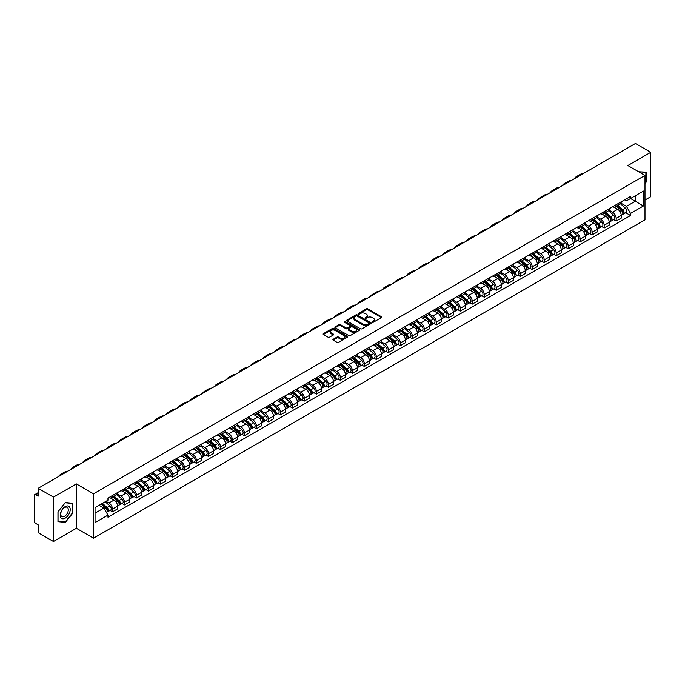 <?xml version="1.0" encoding="UTF-8"?>
<svg xmlns="http://www.w3.org/2000/svg" width="685" height="685" viewBox="0 0 685 685"><rect width="100%" height="100%" fill="white"/><g stroke="black" fill="none" stroke-linecap="round" stroke-linejoin="round"><path stroke-width="1.03" d="M372.349 322.207A0.745 0.428 0 0 0 373.402 322.207L381.417 317.583A1.07 0.616 0 0 0 381.733 317.146A1.07 0.616 0 0 0 381.417 316.71L367.836 308.867A1.07 0.616 0 0 0 366.329 308.867L358.315 313.499A0.745 0.428 0 0 0 359.368 314.107L360.404 313.507A3.416 1.969 0 0 1 365.233 313.507L366.364 314.158A3.416 1.969 0 0 1 367.365 315.554A3.416 1.969 0 0 1 366.364 316.95L365.328 317.549A0.745 0.428 0 0 0 366.389 318.157L367.425 317.557A3.416 1.969 0 0 1 372.255 317.557L373.385 318.208A3.416 1.969 0 0 1 374.387 319.604A3.416 1.969 0 0 1 373.385 321L372.349 321.599A0.745 0.428 0 0 0 372.349 322.207L372.349 321.599M333.21 339.272A1.07 0.616 0 0 0 332.893 339.709A1.07 0.616 0 0 0 333.21 340.145L337.02 342.346A1.07 0.616 0 0 0 338.527 342.346L347.432 337.208A1.07 0.616 0 0 0 347.74 336.772A1.07 0.616 0 0 0 347.432 336.335L333.843 328.492A1.07 0.616 0 0 0 332.336 328.492L323.431 333.629A1.07 0.616 0 0 0 323.123 334.066A1.07 0.616 0 0 0 323.431 334.503L328.038 337.157A1.07 0.616 0 0 0 329.545 337.157L333.355 334.965A1.07 0.616 0 0 0 333.672 334.528A1.07 0.616 0 0 0 333.355 334.092L331.078 332.773A2.851 1.644 0 0 1 330.238 331.608A2.851 1.644 0 0 1 332.002 330.084A2.851 1.644 0 0 1 335.111 330.444L344.05 335.607A2.851 1.644 0 0 1 344.889 336.772A2.851 1.644 0 0 1 343.125 338.296A2.851 1.644 0 0 1 340.017 337.936L338.527 337.071A1.07 0.616 0 0 0 337.02 337.071L333.21 339.272L333.21 340.145L337.02 337.962L337.02 337.071M93.52 493.817L76.377 483.918L53.464 497.147L38.172 488.311L635.449 143.473L650.75 152.31L627.845 165.53L644.987 175.428L93.52 493.817L93.52 538.196L644.987 219.808L644.987 175.428M360.481 328.8A1.07 0.616 0 0 0 361.988 328.8L370.893 323.654A1.07 0.616 0 0 0 371.21 323.217A1.07 0.616 0 0 0 370.893 322.789L357.313 314.946A1.07 0.616 0 0 0 355.806 314.946L346.901 320.083A1.07 0.616 0 0 0 346.584 320.52A1.07 0.616 0 0 0 346.901 320.957L360.481 328.8M344.598 322.37A0.745 0.428 0 0 1 345.351 322.472L359.145 330.435L350.258 335.573A1.07 0.616 0 0 1 348.751 335.573L335.171 327.73L338.981 325.546L338.981 324.656L335.171 326.856A1.07 0.616 0 0 0 334.854 327.293A1.07 0.616 0 0 0 335.171 327.73L335.171 326.856M338.981 325.546A1.07 0.616 0 0 1 340.488 325.546L340.488 324.656A1.07 0.616 0 0 0 338.981 324.656M340.488 324.656L345.993 327.841A1.07 0.616 0 0 0 347.5 327.841L350.035 326.377A1.07 0.616 0 0 0 350.343 325.94A1.07 0.616 0 0 0 350.035 325.512L344.298 322.198A0.745 0.428 0 0 1 345.351 321.59L359.163 329.562A1.07 0.616 0 0 1 359.471 329.999A1.07 0.616 0 0 1 359.163 330.427L359.163 329.562M53.464 497.147L53.464 541.527L38.172 532.69L38.172 524.838L35.791 523.46A2.175 1.259 -120 0 1 34.25 520.797L34.25 495.683A2.175 1.259 -120 0 1 34.704 494.681L38.172 492.678M644.987 200.02L650.75 196.689L650.75 152.31M53.464 541.527L76.377 528.298L93.52 538.196M38.172 488.311L38.172 496.171L35.791 494.793A2.175 1.259 -120 0 0 34.704 494.681M616.158 204.721A5 2.886 60 0 1 615.121 206.964L620.199 204.036A5 2.886 -120 0 0 621.235 201.792M608.956 210.107L612.621 212.222A5 2.886 60 0 1 616.158 218.344L621.235 215.415A5 2.886 -120 0 0 617.699 209.293L614.068 207.195M621.235 215.415L621.235 218.121L616.158 221.05L613.726 219.645M615.121 206.964A5 2.886 60 0 1 612.664 206.742M616.158 218.344L616.158 221.05M604.17 211.639A5 2.886 60 0 1 603.134 213.891L608.203 210.963A5 2.886 -120 0 0 609.239 208.711M601.738 226.572L604.17 227.977L609.239 225.048L609.239 222.342A5 2.886 -120 0 0 605.703 216.212L602.072 214.122M603.134 213.891A5 2.886 60 0 1 600.668 213.66M596.969 217.025L600.634 219.14A5 2.886 60 0 1 604.17 225.271L604.17 227.977M592.174 218.566A5 2.886 60 0 1 591.138 220.81L596.215 217.881A5 2.886 -120 0 0 597.251 215.638M589.742 233.491L592.174 234.895L597.251 231.967L597.251 229.261A5 2.886 -120 0 0 593.715 223.139L590.085 221.041M591.138 220.81A5 2.886 60 0 1 588.68 220.587M584.973 223.952L588.638 226.067A5 2.886 60 0 1 592.174 232.189L592.174 234.895M580.186 225.493A5 2.886 60 0 1 579.15 227.737L584.219 224.808A5 2.886 -120 0 0 585.255 222.565M577.755 240.418L580.186 241.822L585.255 238.894L585.255 236.188A5 2.886 -120 0 0 581.719 230.066L578.089 227.968M579.15 227.737A5 2.886 60 0 1 576.684 227.506M572.985 230.879L576.65 232.994A5 2.886 60 0 1 580.186 239.116L580.186 241.822M568.19 232.412A5 2.886 60 0 1 567.154 234.655L572.232 231.727A5 2.886 -120 0 0 573.268 229.484M565.759 247.345L568.19 248.749L573.268 245.821L573.268 243.107A5 2.886 -120 0 0 569.732 236.984L566.101 234.886M567.154 234.655A5 2.886 60 0 1 564.697 234.433M560.989 237.798L564.654 239.913A5 2.886 60 0 1 568.19 246.035L568.19 248.749M556.203 239.339A5 2.886 60 0 1 555.167 241.582L560.236 238.654A5 2.886 -120 0 0 561.272 236.411M553.771 254.263L556.203 255.668L561.272 252.739L561.272 250.034A5 2.886 -120 0 0 557.736 243.911L554.105 241.814M555.167 241.582A5 2.886 60 0 1 552.701 241.36M549.002 244.725L552.667 246.84A5 2.886 60 0 1 556.203 252.962L556.203 255.668M544.207 246.257A5 2.886 60 0 1 543.171 248.509L548.248 245.572A5 2.886 -120 0 0 549.284 243.329M541.775 261.19L544.207 262.595L549.284 259.666L549.284 256.961A5 2.886 -120 0 0 545.748 250.83L542.118 248.732M543.171 248.509A5 2.886 60 0 1 540.713 248.278M537.006 251.643L540.671 253.758A5 2.886 60 0 1 544.207 259.889L544.207 262.595M532.219 253.185A5 2.886 60 0 1 531.183 255.428L536.252 252.5A5 2.886 -120 0 0 537.288 250.256M529.788 268.109L532.219 269.513L537.288 266.585L537.288 263.879A5 2.886 -120 0 0 533.752 257.757L530.121 255.659M531.183 255.428A5 2.886 60 0 1 528.717 255.205M525.018 258.57L528.683 260.685A5 2.886 60 0 1 532.219 266.808L532.219 269.513M520.223 260.103A5 2.886 60 0 1 519.187 262.355L524.265 259.427A5 2.886 -120 0 0 525.301 257.175M517.792 275.036L520.223 276.44L525.301 273.512L525.301 270.806A5 2.886 -120 0 0 521.764 264.675L518.134 262.586M519.187 262.355A5 2.886 60 0 1 516.73 262.124M513.022 265.489L516.687 267.604A5 2.886 60 0 1 520.223 273.735L520.223 276.44M508.236 267.03A5 2.886 60 0 1 507.2 269.274L512.269 266.345A5 2.886 -120 0 0 513.305 264.102M505.804 281.955L508.236 283.359L513.305 280.43L513.305 277.725A5 2.886 -120 0 0 509.768 271.602L506.138 269.505M507.2 269.274A5 2.886 60 0 1 504.734 269.051M501.035 272.416L504.699 274.531A5 2.886 60 0 1 508.236 280.653L508.236 283.359M496.24 273.957A5 2.886 60 0 1 495.204 276.201L500.281 273.272A5 2.886 -120 0 0 501.317 271.029M493.808 288.882L496.24 290.286L501.317 287.358L501.317 284.652A5 2.886 -120 0 0 497.781 278.53L494.15 276.432M495.204 276.201A5 2.886 60 0 1 492.746 275.969M489.039 279.343L492.703 281.458A5 2.886 60 0 1 496.24 287.58L496.24 290.286M484.252 280.876A5 2.886 60 0 1 483.216 283.119L488.285 280.191A5 2.886 -120 0 0 489.321 277.947M481.82 295.809L484.252 297.213L489.321 294.285L489.321 291.57A5 2.886 -120 0 0 485.785 285.448L482.154 283.35M483.216 283.119A5 2.886 60 0 1 480.75 282.896M477.051 286.261L480.716 288.376A5 2.886 60 0 1 484.252 294.499L484.252 297.213M472.256 287.803A5 2.886 60 0 1 471.22 290.046L476.298 287.118A5 2.886 -120 0 0 477.334 284.874M469.824 302.727L472.256 304.131L477.334 301.203L477.334 298.497A5 2.886 -120 0 0 473.797 292.375L470.167 290.277M471.22 290.046A5 2.886 60 0 1 468.763 289.824M465.055 293.189L468.72 295.303A5 2.886 60 0 1 472.256 301.426L472.256 304.131M460.269 294.721A5 2.886 60 0 1 459.233 296.973L464.302 294.036A5 2.886 -120 0 0 465.338 291.793M457.837 309.654L460.269 311.058L465.338 308.13L465.338 305.416A5 2.886 -120 0 0 461.801 299.294L458.171 297.196M459.233 296.973A5 2.886 60 0 1 456.767 296.742M453.068 300.107L456.732 302.222A5 2.886 60 0 1 460.269 308.353L460.269 311.058M448.273 301.648A5 2.886 60 0 1 447.237 303.892L452.314 300.963A5 2.886 -120 0 0 453.35 298.72M445.841 316.573L448.273 317.977L453.35 315.049L453.35 312.343A5 2.886 -120 0 0 449.814 306.221L446.183 304.123M447.237 303.892A5 2.886 60 0 1 444.779 303.669M441.071 307.034L444.736 309.149A5 2.886 60 0 1 448.273 315.271L448.273 317.977M436.285 308.567A5 2.886 60 0 1 435.249 310.819L440.318 307.89A5 2.886 -120 0 0 441.354 305.638M433.853 323.5L436.285 324.904L441.354 321.976L441.354 319.27A5 2.886 -120 0 0 437.818 313.139L434.187 311.05M435.249 310.819A5 2.886 60 0 1 432.783 310.588M429.084 313.953L432.749 316.068A5 2.886 60 0 1 436.285 322.198L436.285 324.904M424.289 315.494A5 2.886 60 0 1 423.253 317.737L428.33 314.809A5 2.886 -120 0 0 429.367 312.565M421.857 330.418L424.289 331.823L429.367 328.894L429.367 326.188A5 2.886 -120 0 0 425.83 320.066L422.2 317.968M423.253 317.737A5 2.886 60 0 1 420.796 317.515M417.088 320.88L420.753 322.995A5 2.886 60 0 1 424.289 329.117L424.289 331.823M412.301 322.421A5 2.886 60 0 1 411.265 324.664L416.334 321.736A5 2.886 -120 0 0 417.37 319.493M409.87 337.345L412.301 338.75L417.37 335.821L417.37 333.115A5 2.886 -120 0 0 413.834 326.985L410.204 324.895M411.265 324.664A5 2.886 60 0 1 408.799 324.433M405.1 327.807L408.765 329.922A5 2.886 60 0 1 412.301 336.044L412.301 338.75M400.305 329.339A5 2.886 60 0 1 399.269 331.583L404.347 328.654A5 2.886 -120 0 0 405.383 326.411M397.874 344.272L400.305 345.677L405.383 342.748L405.383 340.034A5 2.886 -120 0 0 401.847 333.912L398.216 331.814M399.269 331.583A5 2.886 60 0 1 396.812 331.36M393.104 334.725L396.769 336.84A5 2.886 60 0 1 400.305 342.962L400.305 345.677M388.318 336.267A5 2.886 60 0 1 387.282 338.51L392.351 335.582A5 2.886 -120 0 0 393.387 333.338M385.886 351.191L388.318 352.595L393.387 349.667L393.387 346.961A5 2.886 -120 0 0 389.851 340.839L386.22 338.741M387.282 338.51A5 2.886 60 0 1 384.816 338.287M381.117 341.652L384.782 343.767A5 2.886 60 0 1 388.318 349.889L388.318 352.595M376.322 343.185A5 2.886 60 0 1 375.286 345.437L380.363 342.5A5 2.886 -120 0 0 381.399 340.257M373.89 358.118L376.322 359.522L381.399 356.594L381.399 353.88A5 2.886 -120 0 0 377.863 347.757L374.233 345.66M375.286 345.437A5 2.886 60 0 1 372.828 345.206M369.121 348.571L372.786 350.686A5 2.886 60 0 1 376.322 356.817L376.322 359.522M364.334 350.112A5 2.886 60 0 1 363.298 352.355L368.367 349.427A5 2.886 -120 0 0 369.403 347.184M361.903 365.036L364.334 366.441L369.403 363.512L369.403 360.807A5 2.886 -120 0 0 365.867 354.684L362.237 352.587M363.298 352.355A5 2.886 60 0 1 360.832 352.133M357.133 355.498L360.798 357.613A5 2.886 60 0 1 364.334 363.735L364.334 366.441M352.338 357.031A5 2.886 60 0 1 351.302 359.283L356.38 356.354A5 2.886 -120 0 0 357.416 354.102M349.907 371.964L352.338 373.368L357.416 370.439L357.416 367.734A5 2.886 -120 0 0 353.88 361.603L350.249 359.505M351.302 359.283A5 2.886 60 0 1 348.845 359.051M345.137 362.416L348.802 364.531A5 2.886 60 0 1 352.338 370.662L352.338 373.368M340.351 363.958A5 2.886 60 0 1 339.315 366.201L344.384 363.273A5 2.886 -120 0 0 345.42 361.029M337.919 378.882L340.351 380.286L345.42 377.358L345.42 374.652A5 2.886 -120 0 0 341.883 368.53L338.253 366.432M339.315 366.201A5 2.886 60 0 1 336.849 365.978M333.15 369.343L336.815 371.458A5 2.886 60 0 1 340.351 377.581L340.351 380.286M328.355 370.885A5 2.886 60 0 1 327.319 373.128L332.396 370.2A5 2.886 -120 0 0 333.432 367.956M325.923 385.809L328.355 387.213L333.432 384.285L333.432 381.579A5 2.886 -120 0 0 329.896 375.449L326.265 373.359M327.319 373.128A5 2.886 60 0 1 324.861 372.897M321.154 376.27L324.818 378.385A5 2.886 60 0 1 328.355 384.508L328.355 387.213M316.367 377.803A5 2.886 60 0 1 315.331 380.047L320.4 377.118A5 2.886 -120 0 0 321.436 374.875M313.935 392.736L316.367 394.14L321.436 391.212L321.436 388.498A5 2.886 -120 0 0 317.9 382.376L314.269 380.278M315.331 380.047A5 2.886 60 0 1 312.865 379.824M309.166 383.189L312.831 385.304A5 2.886 60 0 1 316.367 391.426L316.367 394.14M304.371 384.73A5 2.886 60 0 1 303.335 386.974L308.413 384.045A5 2.886 -120 0 0 309.449 381.802M301.939 399.655L304.371 401.059L309.449 398.131L309.449 395.425A5 2.886 -120 0 0 305.912 389.303L302.282 387.205M303.335 386.974A5 2.886 60 0 1 300.878 386.751M297.17 390.116L300.835 392.231A5 2.886 60 0 1 304.371 398.353L304.371 401.059M292.384 391.649A5 2.886 60 0 1 291.348 393.892L296.417 390.964A5 2.886 -120 0 0 297.453 388.72M289.952 406.582L292.384 407.986L297.453 405.058L297.453 402.343A5 2.886 -120 0 0 293.916 396.221L290.286 394.123M291.348 393.892A5 2.886 60 0 1 288.882 393.669M285.183 397.035L288.847 399.149A5 2.886 60 0 1 292.384 405.28L292.384 407.986M280.388 398.576A5 2.886 60 0 1 279.352 400.819L284.429 397.891A5 2.886 -120 0 0 285.465 395.647M277.956 413.5L280.388 414.904L285.465 411.976L285.465 409.27A5 2.886 -120 0 0 281.929 403.148L278.298 401.05M279.352 400.819A5 2.886 60 0 1 276.894 400.597M273.187 403.962L276.851 406.077A5 2.886 60 0 1 280.388 412.199L280.388 414.904M268.4 405.494A5 2.886 60 0 1 267.364 407.746L272.433 404.818A5 2.886 -120 0 0 273.469 402.566M265.968 420.427L268.4 421.832L273.469 418.903L273.469 416.197A5 2.886 -120 0 0 269.933 410.067L266.302 407.969M267.364 407.746A5 2.886 60 0 1 264.898 407.515M261.199 410.88L264.864 412.995A5 2.886 60 0 1 268.4 419.126L268.4 421.832M256.404 412.421A5 2.886 60 0 1 255.368 414.665L260.446 411.736A5 2.886 -120 0 0 261.482 409.493M253.972 427.346L256.404 428.75L261.482 425.822L261.482 423.116A5 2.886 -120 0 0 257.945 416.994L254.315 414.896M255.368 414.665A5 2.886 60 0 1 252.911 414.442M249.203 417.807L252.868 419.922A5 2.886 60 0 1 256.404 426.044L256.404 428.75M244.417 419.348A5 2.886 60 0 1 243.38 421.592L248.45 418.663A5 2.886 -120 0 0 249.486 416.42M241.985 434.273L244.417 435.677L249.486 432.749L249.486 430.043A5 2.886 -120 0 0 245.949 423.912L242.319 421.823M243.38 421.592A5 2.886 60 0 1 240.915 421.361M237.215 424.726L240.88 426.849A5 2.886 60 0 1 244.417 432.971L244.417 435.677M232.42 426.267A5 2.886 60 0 1 231.384 428.51L236.462 425.582A5 2.886 -120 0 0 237.498 423.339M229.989 441.2L232.42 442.604L237.498 439.676L237.498 436.961A5 2.886 -120 0 0 233.962 430.839L230.331 428.741M231.384 428.51A5 2.886 60 0 1 228.927 428.288M225.219 431.653L228.884 433.768A5 2.886 60 0 1 232.42 439.89L232.42 442.604M220.433 433.194A5 2.886 60 0 1 219.397 435.437L224.466 432.509A5 2.886 -120 0 0 225.502 430.266M218.001 448.118L220.433 449.523L225.502 446.594L225.502 443.889A5 2.886 -120 0 0 221.966 437.766L218.335 435.669M219.397 435.437A5 2.886 60 0 1 216.931 435.215M213.232 438.58L216.897 440.695A5 2.886 60 0 1 220.433 446.817L220.433 449.523M208.437 440.112A5 2.886 60 0 1 207.401 442.356L212.478 439.428A5 2.886 -120 0 0 213.514 437.184M206.005 455.046L208.437 456.45L213.514 453.521L213.514 450.807A5 2.886 -120 0 0 209.978 444.685L206.348 442.587M207.401 442.356A5 2.886 60 0 1 204.943 442.133M201.236 445.498L204.901 447.613A5 2.886 60 0 1 208.437 453.744L208.437 456.45M196.449 447.04A5 2.886 60 0 1 195.413 449.283L200.482 446.355A5 2.886 -120 0 0 201.518 444.111M194.018 461.964L196.449 463.368L201.518 460.44L201.518 457.734A5 2.886 -120 0 0 197.982 451.612L194.352 449.514M195.413 449.283A5 2.886 60 0 1 192.947 449.06M189.248 452.425L192.913 454.54A5 2.886 60 0 1 196.449 460.662L196.449 463.368M184.453 453.958A5 2.886 60 0 1 183.417 456.21L188.495 453.282A5 2.886 -120 0 0 189.531 451.03M182.022 468.891L184.453 470.295L189.531 467.367L189.531 464.661A5 2.886 -120 0 0 185.995 458.53L182.364 456.433M183.417 456.21A5 2.886 60 0 1 180.96 455.979M177.252 459.344L180.917 461.459A5 2.886 60 0 1 184.453 467.59L184.453 470.295M172.466 460.885A5 2.886 60 0 1 171.43 463.128L176.499 460.2A5 2.886 -120 0 0 177.535 457.957M170.034 475.81L172.466 477.214L177.535 474.285L177.535 471.58A5 2.886 -120 0 0 173.999 465.457L170.368 463.36M171.43 463.128A5 2.886 60 0 1 168.964 462.906M165.265 466.271L168.93 468.386A5 2.886 60 0 1 172.466 474.508L172.466 477.214M160.47 467.812A5 2.886 60 0 1 159.434 470.056L164.511 467.127A5 2.886 -120 0 0 165.547 464.884M158.038 482.737L160.47 484.141L165.547 481.212L165.547 478.507A5 2.886 -120 0 0 162.011 472.376L158.381 470.287M159.434 470.056A5 2.886 60 0 1 156.976 469.824M153.269 473.189L156.933 475.313A5 2.886 60 0 1 160.47 481.435L160.47 484.141M148.482 474.731A5 2.886 60 0 1 147.446 476.974L152.515 474.046A5 2.886 -120 0 0 153.551 471.802M146.051 489.664L148.482 491.068L153.551 488.14L153.551 485.425A5 2.886 -120 0 0 150.015 479.303L146.385 477.205M147.446 476.974A5 2.886 60 0 1 144.98 476.751M141.281 480.116L144.946 482.231A5 2.886 60 0 1 148.482 488.354L148.482 491.068M136.486 481.658A5 2.886 60 0 1 135.45 483.901L140.528 480.973A5 2.886 -120 0 0 141.564 478.729M134.054 496.582L136.486 497.986L141.564 495.058L141.564 492.352A5 2.886 -120 0 0 138.027 486.23L134.397 484.132M135.45 483.901A5 2.886 60 0 1 132.993 483.678M129.285 487.044L132.95 489.158A5 2.886 60 0 1 136.486 495.281L136.486 497.986M124.499 488.576A5 2.886 60 0 1 123.463 490.82L128.532 487.891A5 2.886 -120 0 0 129.568 485.648M122.067 503.509L124.499 504.913L129.568 501.985L129.568 499.271A5 2.886 -120 0 0 126.031 493.149L122.401 491.051M123.463 490.82A5 2.886 60 0 1 120.997 490.597M117.298 493.962L120.962 496.077A5 2.886 60 0 1 124.499 502.208L124.499 504.913M112.503 495.503A5 2.886 60 0 1 111.467 497.747L116.544 494.818A5 2.886 -120 0 0 117.58 492.575M110.071 510.428L112.503 511.832L117.58 508.904L117.58 506.198A5 2.886 -120 0 0 114.044 500.076L110.413 497.978M111.467 497.747A5 2.886 60 0 1 109.009 497.524M106.047 501.317L108.966 503.004A5 2.886 60 0 1 112.503 509.126L112.503 511.832M624.651 199.815L626.458 200.859L643.446 191.055L635.303 195.756L635.303 201.262L626.458 206.365L620.952 203.18M95.052 513.168L103.897 508.065L107.965 515.12L95.052 522.578L95.052 507.662L107.965 500.204L107.965 498.123L630.534 196.424L630.534 198.504L643.446 205.962L630.534 213.42L626.458 206.365M643.446 191.055L643.446 205.962M107.965 515.12L107.965 517.201L630.534 215.501L630.534 213.42M644.987 183.614L646.255 182.039L646.255 172.149L638.617 171.755L645.869 172.346L645.869 181.927L644.987 183.032M76.377 483.918L76.377 528.298M57.968 521.687L65.383 522.347L72.798 513.116L72.798 503.227L65.383 502.567L57.968 511.789L57.968 521.687M103.897 508.065L99.128 505.307M625.722 212.727L630.534 215.501M64.596 521.893L65.383 522.347M372.649 322.31L373.385 321.89A3.416 1.969 0 0 0 374.387 320.494L374.387 319.604M367.365 315.554L367.365 316.444A3.416 1.969 0 0 1 366.364 317.84L365.627 318.26M381.417 316.71L381.417 317.583L367.836 309.757A1.07 0.616 0 0 0 366.329 309.757L358.615 314.209M370.893 322.789L370.893 323.654L357.313 315.828A1.07 0.616 0 0 0 355.806 315.828L346.918 320.965L346.901 320.083M369.009 323.525A0.745 0.428 0 0 0 369.009 322.918L357.091 316.033A0.745 0.428 0 0 0 356.029 316.033L354.933 316.667A3.416 1.969 0 0 0 353.94 318.063A3.416 1.969 0 0 0 354.933 319.45L363.084 324.159A3.416 1.969 0 0 0 367.913 324.159L369.009 323.525L369.009 324.416A0.745 0.428 0 0 0 369.009 323.808M353.94 318.063L353.94 318.945A3.416 1.969 0 0 0 354.933 320.34L354.933 319.45M369.009 324.416L367.913 325.05A3.416 1.969 0 0 1 363.084 325.05L354.933 320.34M340.488 325.546L345.993 328.723A1.07 0.616 0 0 0 347.5 328.723L350.035 327.267A1.07 0.616 0 0 0 350.343 326.831L350.343 325.94M351.713 331.138A2.851 1.644 0 0 0 354.821 331.497A2.851 1.644 0 0 0 356.585 329.973A2.851 1.644 0 0 0 355.746 328.809L352.595 326.993A1.07 0.616 0 0 0 351.088 326.993L348.562 328.449A1.07 0.616 0 0 0 348.245 328.886A1.07 0.616 0 0 0 348.562 329.322L351.713 331.138L351.713 332.028A2.851 1.644 0 0 0 354.821 332.388A2.851 1.644 0 0 0 356.585 330.864L356.585 329.973M348.245 328.886L348.245 329.776A1.07 0.616 0 0 0 348.562 330.204L348.562 329.322M351.713 332.028L348.562 330.204M344.889 336.772L344.889 337.654A2.851 1.644 0 0 1 343.125 339.178A2.851 1.644 0 0 1 340.017 338.818L338.527 337.962A1.07 0.616 0 0 0 337.02 337.962M330.238 331.608L330.238 332.49A2.851 1.644 0 0 0 331.078 333.663L331.078 332.773M333.355 334.092L333.355 334.965L331.078 333.663M347.415 337.217L333.843 329.382A1.07 0.616 0 0 0 332.336 329.382L323.448 334.511L323.431 333.629M616.509 206.168L621.389 210.526A2.714 1.567 60 0 1 622.245 214.73L621.226 215.313M616.637 206.279L618.932 207.606M616.997 205.885L622.434 210.732A1.301 0.753 60 0 1 622.845 212.752A1.301 0.753 60 0 1 622.725 212.795M617.81 205.414L622.699 209.773A2.714 1.567 60 0 1 623.555 213.977A2.714 1.567 60 0 1 622.733 214.062M620.533 203.779L625.465 208.171A2.714 1.567 60 0 1 626.321 212.376L623.555 213.977M583.543 173.442A20.978 12.116 -120 0 0 580.186 174.41L576.65 176.456A20.978 12.116 -120 0 0 574.133 178.879M580.007 175.48A20.978 12.116 -120 0 0 576.65 176.456M604.512 213.086L609.402 217.453A2.714 1.567 60 0 1 610.249 221.649L609.239 222.24M604.641 213.206L606.944 214.533M605.009 212.804L610.446 217.659A1.301 0.753 60 0 1 610.857 219.671A1.301 0.753 60 0 1 610.737 219.722M605.823 212.333L610.703 216.7A2.714 1.567 60 0 1 611.559 220.895A2.714 1.567 60 0 1 610.737 220.99M608.545 210.697L613.477 215.099A2.714 1.567 60 0 1 614.325 219.303L611.559 220.895M592.525 220.013L597.406 224.372A2.714 1.567 60 0 1 598.262 228.576L597.243 229.158M592.653 220.125L594.948 221.46M593.013 219.731L598.45 224.577A1.301 0.753 60 0 1 598.861 226.598A1.301 0.753 60 0 1 598.741 226.649M593.827 219.26L598.716 223.618A2.714 1.567 60 0 1 599.572 227.822A2.714 1.567 60 0 1 598.75 227.908M596.549 217.624L601.481 222.026A2.714 1.567 60 0 1 602.338 226.221L599.572 227.822M645.39 172.072L645.869 172.346M69.553 506.986A7.064 4.076 120 0 0 62.729 508.809A7.064 4.076 120 0 0 60.905 517.749A7.064 4.076 120 0 0 67.729 515.925A7.064 4.076 120 0 0 69.553 506.986M67.806 507.885A5.352 3.091 120 0 0 67.207 507.328A5.352 3.091 120 0 0 62.224 509.828A5.352 3.091 120 0 0 61.256 516.036A5.352 3.091 120 0 0 61.855 516.593A5.352 3.091 120 0 0 66.83 514.101A5.352 3.091 120 0 0 67.806 507.885M65.229 521.953L58.045 521.311L58.045 511.729L65.229 502.781L72.413 503.424L72.413 513.005L65.229 521.953M71.942 503.15L72.413 503.424M571.555 180.369A20.978 12.116 -120 0 0 568.19 181.337L564.654 183.374A20.978 12.116 -120 0 0 562.137 185.806M568.019 182.407A20.978 12.116 -120 0 0 564.654 183.374M559.559 187.288A20.978 12.116 -120 0 0 556.203 188.255L552.667 190.302A20.978 12.116 -120 0 0 550.149 192.725M556.023 189.334A20.978 12.116 -120 0 0 552.667 190.302M580.529 226.941L585.418 231.299A2.714 1.567 60 0 1 586.266 235.503L585.255 236.085M580.657 227.052L582.961 228.379M581.026 226.649L586.463 231.504A1.301 0.753 60 0 1 586.874 233.525A1.301 0.753 60 0 1 586.754 233.568M581.839 226.178L586.72 230.545A2.714 1.567 60 0 1 587.576 234.75A2.714 1.567 60 0 1 586.754 234.835M584.562 224.543L589.494 228.944A2.714 1.567 60 0 1 590.342 233.148L587.576 234.75M568.541 233.859L573.422 238.217A2.714 1.567 60 0 1 574.278 242.421L573.259 243.012M568.67 233.979L570.965 235.306M569.029 233.576L574.467 238.431A1.301 0.753 60 0 1 574.878 240.444A1.301 0.753 60 0 1 574.758 240.495M569.843 233.106L574.732 237.464A2.714 1.567 60 0 1 575.588 241.668A2.714 1.567 60 0 1 574.766 241.754M572.566 231.47L577.498 235.871A2.714 1.567 60 0 1 578.354 240.067L575.588 241.668M556.545 240.786L561.435 245.144A2.714 1.567 60 0 1 562.282 249.349L561.272 249.931M556.674 240.897L558.977 242.225M557.042 240.495L562.479 245.35A1.301 0.753 60 0 1 562.89 247.371A1.301 0.753 60 0 1 562.77 247.413M557.855 240.033L562.736 244.391A2.714 1.567 60 0 1 563.592 248.595A2.714 1.567 60 0 1 562.77 248.681M560.578 238.397L565.51 242.79A2.714 1.567 60 0 1 566.358 246.994L563.592 248.595M547.572 194.215A20.978 12.116 -120 0 0 544.207 195.182L540.671 197.22A20.978 12.116 -120 0 0 538.153 199.652M544.036 196.252A20.978 12.116 -120 0 0 540.671 197.22M535.576 201.133A20.978 12.116 -120 0 0 532.219 202.109L528.683 204.147A20.978 12.116 -120 0 0 526.166 206.57M532.039 203.18A20.978 12.116 -120 0 0 528.683 204.147M523.588 208.06A20.978 12.116 -120 0 0 520.223 209.028L516.687 211.074A20.978 12.116 -120 0 0 514.17 213.497M520.052 210.098A20.978 12.116 -120 0 0 516.687 211.074M544.558 247.705L549.438 252.071A2.714 1.567 60 0 1 550.295 256.267L549.284 256.858M544.686 247.824L546.981 249.152M545.046 247.422L550.483 252.277A1.301 0.753 60 0 1 550.894 254.289A1.301 0.753 60 0 1 550.774 254.34M545.859 246.951L550.749 251.309A2.714 1.567 60 0 1 551.605 255.514A2.714 1.567 60 0 1 550.783 255.599M548.582 245.316L553.514 249.717A2.714 1.567 60 0 1 554.37 253.921L551.605 255.514M511.592 214.979A20.978 12.116 -120 0 0 508.236 215.955L504.699 217.993A20.978 12.116 -120 0 0 502.182 220.416M508.056 217.025A20.978 12.116 -120 0 0 504.699 217.993M532.562 254.632L537.451 258.99A2.714 1.567 60 0 1 538.299 263.194L537.288 263.776M532.69 254.743L534.994 256.07M533.058 254.349L538.496 259.195A1.301 0.753 60 0 1 538.907 261.216A1.301 0.753 60 0 1 538.787 261.259M533.872 253.878L538.753 258.236A2.714 1.567 60 0 1 539.609 262.441A2.714 1.567 60 0 1 538.787 262.526M536.595 252.243L541.527 256.635A2.714 1.567 60 0 1 542.374 260.839L539.609 262.441M499.605 221.906A20.978 12.116 -120 0 0 496.24 222.873L492.703 224.92A20.978 12.116 -120 0 0 490.186 227.343M496.068 223.944A20.978 12.116 -120 0 0 492.703 224.92M520.574 261.55L525.455 265.917A2.714 1.567 60 0 1 526.311 270.113L525.301 270.703M520.703 261.67L522.997 262.997M521.062 261.268L526.5 266.123A1.301 0.753 60 0 1 526.911 268.135A1.301 0.753 60 0 1 526.791 268.186M521.876 260.797L526.765 265.163A2.714 1.567 60 0 1 527.621 269.359A2.714 1.567 60 0 1 526.799 269.453M524.599 259.161L529.531 263.562A2.714 1.567 60 0 1 530.387 267.767L527.621 269.359M487.609 228.833A20.978 12.116 -120 0 0 484.252 229.8L480.716 231.838A20.978 12.116 -120 0 0 478.198 234.27M484.072 230.871A20.978 12.116 -120 0 0 480.716 231.838M508.578 268.477L513.467 272.835A2.714 1.567 60 0 1 514.315 277.04L513.305 277.622M508.707 268.589L511.01 269.924M509.075 268.195L514.512 273.041A1.301 0.753 60 0 1 514.923 275.062A1.301 0.753 60 0 1 514.803 275.113M509.888 267.724L514.769 272.082A2.714 1.567 60 0 1 515.625 276.286A2.714 1.567 60 0 1 514.803 276.372M512.611 266.088L517.543 270.489A2.714 1.567 60 0 1 518.391 274.685L515.625 276.286M475.621 235.751A20.978 12.116 -120 0 0 472.256 236.719L468.72 238.765A20.978 12.116 -120 0 0 466.202 241.189M472.085 237.798A20.978 12.116 -120 0 0 468.72 238.765M496.591 275.404L501.471 279.763A2.714 1.567 60 0 1 502.328 283.967L501.317 284.549M496.719 275.516L499.014 276.843M497.079 275.113L502.516 279.968A1.301 0.753 60 0 1 502.927 281.989A1.301 0.753 60 0 1 502.807 282.032M497.892 274.642L502.781 279.009A2.714 1.567 60 0 1 503.638 283.213A2.714 1.567 60 0 1 502.816 283.299M500.615 273.007L505.547 277.408A2.714 1.567 60 0 1 506.403 281.612L503.638 283.213M463.625 242.678A20.978 12.116 -120 0 0 460.269 243.646L456.732 245.684A20.978 12.116 -120 0 0 454.215 248.116M460.089 244.716A20.978 12.116 -120 0 0 456.732 245.684M484.595 282.323L489.484 286.681A2.714 1.567 60 0 1 490.332 290.885L489.321 291.476M484.723 282.443L487.026 283.77M485.091 282.04L490.528 286.895A1.301 0.753 60 0 1 490.94 288.907A1.301 0.753 60 0 1 490.82 288.959M485.905 281.569L490.785 285.928A2.714 1.567 60 0 1 491.642 290.132A2.714 1.567 60 0 1 490.82 290.217M488.628 279.934L493.56 284.335A2.714 1.567 60 0 1 494.407 288.531L491.642 290.132M451.638 249.597A20.978 12.116 -120 0 0 448.273 250.573L444.736 252.611A20.978 12.116 -120 0 0 442.219 255.034M448.101 251.643A20.978 12.116 -120 0 0 444.736 252.611M472.607 289.25L477.488 293.608A2.714 1.567 60 0 1 478.344 297.812L477.334 298.395M472.736 289.361L475.03 290.688M473.095 288.959L478.532 293.814A1.301 0.753 60 0 1 478.943 295.834A1.301 0.753 60 0 1 478.824 295.877M473.909 288.496L478.798 292.855A2.714 1.567 60 0 1 479.654 297.059A2.714 1.567 60 0 1 478.832 297.144M476.632 286.861L481.564 291.253A2.714 1.567 60 0 1 482.42 295.458L479.654 297.059M439.642 256.524A20.978 12.116 -120 0 0 436.285 257.492L432.749 259.538A20.978 12.116 -120 0 0 430.231 261.961M436.105 258.562A20.978 12.116 -120 0 0 432.749 259.538M460.611 296.168L465.5 300.535A2.714 1.567 60 0 1 466.348 304.731L465.338 305.322M460.74 296.288L463.043 297.615M461.108 295.886L466.545 300.741A1.301 0.753 60 0 1 466.956 302.753A1.301 0.753 60 0 1 466.836 302.804M461.921 295.415L466.802 299.773A2.714 1.567 60 0 1 467.658 303.977A2.714 1.567 60 0 1 466.836 304.063M464.644 293.779L469.576 298.18A2.714 1.567 60 0 1 470.424 302.385L467.658 303.977M427.654 263.442A20.978 12.116 -120 0 0 424.289 264.419L420.753 266.456A20.978 12.116 -120 0 0 418.235 268.88M424.118 265.489A20.978 12.116 -120 0 0 420.753 266.456M448.624 303.095L453.504 307.454A2.714 1.567 60 0 1 454.36 311.658L453.35 312.24M448.752 303.207L451.047 304.534M449.112 302.813L454.549 307.659A1.301 0.753 60 0 1 454.96 309.68A1.301 0.753 60 0 1 454.84 309.723M449.925 302.342L454.814 306.7A2.714 1.567 60 0 1 455.671 310.904A2.714 1.567 60 0 1 454.849 310.99M452.648 300.706L457.58 305.099A2.714 1.567 60 0 1 458.436 309.303L455.671 310.904M415.658 270.369A20.978 12.116 -120 0 0 412.301 271.337L408.765 273.383A20.978 12.116 -120 0 0 406.248 275.807M412.122 272.407A20.978 12.116 -120 0 0 408.765 273.383M436.628 310.014L441.517 314.381A2.714 1.567 60 0 1 442.364 318.576L441.354 319.167M436.756 310.134L439.059 311.461M437.124 309.731L442.561 314.586A1.301 0.753 60 0 1 442.972 316.598A1.301 0.753 60 0 1 442.853 316.65M437.938 309.26L442.818 313.627A2.714 1.567 60 0 1 443.674 317.823A2.714 1.567 60 0 1 442.853 317.917M440.66 307.625L445.592 312.026A2.714 1.567 60 0 1 446.44 316.23L443.674 317.823M403.671 277.297A20.978 12.116 -120 0 0 400.305 278.264L396.769 280.302A20.978 12.116 -120 0 0 394.252 282.734M400.134 279.334A20.978 12.116 -120 0 0 396.769 280.302M424.64 316.941L429.521 321.299A2.714 1.567 60 0 1 430.377 325.503L429.367 326.086M424.768 317.052L427.063 318.388M425.128 316.658L430.565 321.505A1.301 0.753 60 0 1 430.976 323.525A1.301 0.753 60 0 1 430.856 323.577M425.942 316.187L430.831 320.546A2.714 1.567 60 0 1 431.687 324.75A2.714 1.567 60 0 1 430.865 324.836M428.664 314.552L433.596 318.953A2.714 1.567 60 0 1 434.453 323.149L431.687 324.75M391.674 284.215A20.978 12.116 -120 0 0 388.318 285.183L384.782 287.229A20.978 12.116 -120 0 0 382.264 289.652M388.138 286.261A20.978 12.116 -120 0 0 384.782 287.229M412.644 323.868L417.533 328.226A2.714 1.567 60 0 1 418.381 332.43L417.37 333.013M412.772 323.979L415.076 325.306M413.141 323.577L418.578 328.432A1.301 0.753 60 0 1 418.989 330.453A1.301 0.753 60 0 1 418.869 330.495M413.954 323.106L418.835 327.473A2.714 1.567 60 0 1 419.691 331.668A2.714 1.567 60 0 1 418.869 331.763M416.677 321.47L421.609 325.872A2.714 1.567 60 0 1 422.457 330.076L419.691 331.668M379.687 291.142A20.978 12.116 -120 0 0 376.322 292.11L372.786 294.148A20.978 12.116 -120 0 0 370.268 296.579M376.151 293.18A20.978 12.116 -120 0 0 372.786 294.148M400.656 330.786L405.537 335.145A2.714 1.567 60 0 1 406.393 339.349L405.383 339.94M400.785 330.906L403.08 332.234M401.145 330.504L406.582 335.359A1.301 0.753 60 0 1 406.993 337.371A1.301 0.753 60 0 1 406.873 337.422M401.958 330.033L406.847 334.391A2.714 1.567 60 0 1 407.703 338.595A2.714 1.567 60 0 1 406.881 338.681M404.681 328.398L409.613 332.799A2.714 1.567 60 0 1 410.469 336.994L407.703 338.595M367.691 298.061A20.978 12.116 -120 0 0 364.334 299.037L360.798 301.075A20.978 12.116 -120 0 0 358.281 303.498M364.155 300.107A20.978 12.116 -120 0 0 360.798 301.075M388.66 337.714L393.55 342.072A2.714 1.567 60 0 1 394.397 346.276L393.387 346.858M388.789 337.825L391.092 339.152M389.157 337.422L394.594 342.277A1.301 0.753 60 0 1 395.005 344.298A1.301 0.753 60 0 1 394.885 344.341M389.97 336.96L394.851 341.318A2.714 1.567 60 0 1 395.707 345.523A2.714 1.567 60 0 1 394.885 345.608M392.693 335.325L397.625 339.717A2.714 1.567 60 0 1 398.473 343.921L395.707 345.523M355.703 304.988A20.978 12.116 -120 0 0 352.338 305.955L348.802 308.002A20.978 12.116 -120 0 0 346.285 310.425M352.167 307.026A20.978 12.116 -120 0 0 348.802 308.002M376.673 344.632L381.554 348.999A2.714 1.567 60 0 1 382.41 353.195L381.399 353.785M376.801 344.752L379.096 346.079M377.161 344.349L382.598 349.204A1.301 0.753 60 0 1 383.009 351.217A1.301 0.753 60 0 1 382.889 351.268M377.974 343.879L382.864 348.237A2.714 1.567 60 0 1 383.72 352.441A2.714 1.567 60 0 1 382.898 352.527M380.697 342.243L385.629 346.644A2.714 1.567 60 0 1 386.486 350.848L383.72 352.441M343.707 311.906A20.978 12.116 -120 0 0 340.351 312.882L336.815 314.92A20.978 12.116 -120 0 0 334.297 317.343M340.171 313.953A20.978 12.116 -120 0 0 336.815 314.92M364.677 351.559L369.566 355.917A2.714 1.567 60 0 1 370.414 360.122L369.403 360.704M364.805 351.67L367.109 352.998M365.173 351.277L370.611 356.123A1.301 0.753 60 0 1 371.022 358.144A1.301 0.753 60 0 1 370.902 358.186M365.987 350.806L370.868 355.164A2.714 1.567 60 0 1 371.724 359.368A2.714 1.567 60 0 1 370.902 359.454M368.71 349.17L373.642 353.563A2.714 1.567 60 0 1 374.489 357.767L371.724 359.368M331.72 318.833A20.978 12.116 -120 0 0 328.355 319.801L324.818 321.847A20.978 12.116 -120 0 0 322.301 324.27M328.183 320.871A20.978 12.116 -120 0 0 324.818 321.847M352.689 358.478L357.57 362.844A2.714 1.567 60 0 1 358.426 367.04L357.416 367.631M352.818 358.597L355.113 359.925M353.177 358.195L358.615 363.05A1.301 0.753 60 0 1 359.026 365.062A1.301 0.753 60 0 1 358.906 365.114M353.991 357.724L358.88 362.091A2.714 1.567 60 0 1 359.736 366.287A2.714 1.567 60 0 1 358.914 366.381M356.714 356.089L361.646 360.49A2.714 1.567 60 0 1 362.502 364.694L359.736 366.287M319.724 325.76A20.978 12.116 -120 0 0 316.367 326.728L312.831 328.766A20.978 12.116 -120 0 0 310.314 331.197M316.187 327.798A20.978 12.116 -120 0 0 312.831 328.766M340.693 365.405L345.582 369.763A2.714 1.567 60 0 1 346.43 373.967L345.42 374.549M340.822 365.516L343.125 366.852M341.19 365.122L346.627 369.968A1.301 0.753 60 0 1 347.038 371.989A1.301 0.753 60 0 1 346.918 372.041M342.003 364.651L346.884 369.009A2.714 1.567 60 0 1 347.74 373.214A2.714 1.567 60 0 1 346.918 373.299M344.726 363.016L349.658 367.417A2.714 1.567 60 0 1 350.506 371.612L347.74 373.214M307.736 332.679A20.978 12.116 -120 0 0 304.371 333.646L300.835 335.693A20.978 12.116 -120 0 0 298.317 338.116M304.2 334.725A20.978 12.116 -120 0 0 300.835 335.693M328.706 372.332L333.586 376.69A2.714 1.567 60 0 1 334.443 380.894L333.432 381.476M328.834 372.443L331.129 373.77M329.194 372.041L334.631 376.896A1.301 0.753 60 0 1 335.042 378.916A1.301 0.753 60 0 1 334.922 378.959M330.007 371.57L334.897 375.937A2.714 1.567 60 0 1 335.753 380.132A2.714 1.567 60 0 1 334.931 380.226M332.73 369.934L337.662 374.335A2.714 1.567 60 0 1 338.518 378.54L335.753 380.132M295.74 339.606A20.978 12.116 -120 0 0 292.384 340.573L288.847 342.611A20.978 12.116 -120 0 0 286.33 345.043M292.204 341.644A20.978 12.116 -120 0 0 288.847 342.611M316.71 379.25L321.599 383.609A2.714 1.567 60 0 1 322.447 387.813L321.436 388.404M316.838 379.37L319.142 380.697M317.206 378.968L322.644 383.823A1.301 0.753 60 0 1 323.055 385.835A1.301 0.753 60 0 1 322.935 385.886M318.02 378.497L322.9 382.855A2.714 1.567 60 0 1 323.757 387.059A2.714 1.567 60 0 1 322.935 387.145M320.743 376.861L325.675 381.262A2.714 1.567 60 0 1 326.522 385.458L323.757 387.059M283.753 346.524A20.978 12.116 -120 0 0 280.388 347.5L276.851 349.538A20.978 12.116 -120 0 0 274.334 351.962M280.216 348.571A20.978 12.116 -120 0 0 276.851 349.538M304.722 386.177L309.603 390.536A2.714 1.567 60 0 1 310.459 394.74L309.449 395.322M304.851 386.289L307.145 387.616M305.21 385.886L310.647 390.741A1.301 0.753 60 0 1 311.058 392.762A1.301 0.753 60 0 1 310.939 392.805M306.024 385.424L310.913 389.782A2.714 1.567 60 0 1 311.769 393.986A2.714 1.567 60 0 1 310.947 394.072M308.747 383.788L313.679 388.181A2.714 1.567 60 0 1 314.535 392.385L311.769 393.986M271.757 353.451A20.978 12.116 -120 0 0 268.4 354.419L264.864 356.465A20.978 12.116 -120 0 0 262.346 358.889M268.22 355.489A20.978 12.116 -120 0 0 264.864 356.465M292.726 393.096L297.615 397.463A2.714 1.567 60 0 1 298.463 401.658L297.453 402.249M292.855 393.216L295.158 394.543M293.223 392.813L298.66 397.668A1.301 0.753 60 0 1 299.071 399.68A1.301 0.753 60 0 1 298.951 399.732M294.036 392.342L298.917 396.701A2.714 1.567 60 0 1 299.773 400.905A2.714 1.567 60 0 1 298.951 400.99M296.759 390.707L301.691 395.108A2.714 1.567 60 0 1 302.539 399.312L299.773 400.905M259.769 360.37A20.978 12.116 -120 0 0 256.404 361.346L252.868 363.384A20.978 12.116 -120 0 0 250.35 365.807M256.233 362.416A20.978 12.116 -120 0 0 252.868 363.384M280.739 400.023L285.619 404.381A2.714 1.567 60 0 1 286.476 408.585L285.465 409.168M280.867 400.134L283.162 401.461M281.227 399.74L286.664 404.587A1.301 0.753 60 0 1 287.075 406.607A1.301 0.753 60 0 1 286.955 406.65M282.04 399.269L286.929 403.628A2.714 1.567 60 0 1 287.786 407.832A2.714 1.567 60 0 1 286.964 407.917M284.763 397.634L289.695 402.026A2.714 1.567 60 0 1 290.551 406.231L287.786 407.832M247.773 367.297A20.978 12.116 -120 0 0 244.417 368.265L240.88 370.311A20.978 12.116 -120 0 0 238.363 372.734M244.237 369.335A20.978 12.116 -120 0 0 240.88 370.311M268.743 406.941L273.632 411.308A2.714 1.567 60 0 1 274.479 415.504L273.469 416.095M268.871 407.061L271.174 408.388M269.239 406.659L274.676 411.514A1.301 0.753 60 0 1 275.087 413.526A1.301 0.753 60 0 1 274.968 413.577M270.053 406.188L274.933 410.555A2.714 1.567 60 0 1 275.79 414.75A2.714 1.567 60 0 1 274.968 414.845M272.776 404.552L277.708 408.954A2.714 1.567 60 0 1 278.555 413.158L275.79 414.75M235.786 374.224A20.978 12.116 -120 0 0 232.42 375.192L228.884 377.229A20.978 12.116 -120 0 0 226.367 379.661M232.249 376.262A20.978 12.116 -120 0 0 228.884 377.229M256.755 413.868L261.636 418.227A2.714 1.567 60 0 1 262.492 422.431L261.482 423.013M256.884 413.98L259.178 415.315M257.243 413.586L262.68 418.432A1.301 0.753 60 0 1 263.091 420.453A1.301 0.753 60 0 1 262.971 420.496M258.057 413.115L262.946 417.473A2.714 1.567 60 0 1 263.802 421.677A2.714 1.567 60 0 1 262.98 421.763M260.779 411.479L265.712 415.881A2.714 1.567 60 0 1 266.568 420.076L263.802 421.677M223.79 381.143A20.978 12.116 -120 0 0 220.433 382.11L216.897 384.157A20.978 12.116 -120 0 0 214.379 386.58M220.253 383.189A20.978 12.116 -120 0 0 216.897 384.157M244.759 420.796L249.648 425.154A2.714 1.567 60 0 1 250.496 429.358L249.486 429.94M244.887 420.907L247.191 422.234M245.256 420.504L250.693 425.359A1.301 0.753 60 0 1 251.104 427.38A1.301 0.753 60 0 1 250.984 427.423M246.069 420.033L250.95 424.4A2.714 1.567 60 0 1 251.806 428.596A2.714 1.567 60 0 1 250.984 428.69M248.792 418.398L253.724 422.799A2.714 1.567 60 0 1 254.572 427.003L251.806 428.596M211.802 388.07A20.978 12.116 -120 0 0 208.437 389.037L204.901 391.075A20.978 12.116 -120 0 0 202.383 393.507M208.266 390.108A20.978 12.116 -120 0 0 204.901 391.075M232.772 427.714L237.652 432.072A2.714 1.567 60 0 1 238.508 436.276L237.498 436.867M232.9 427.834L235.195 429.161M233.26 427.431L238.697 432.286A1.301 0.753 60 0 1 239.108 434.299A1.301 0.753 60 0 1 238.988 434.35M234.073 426.96L238.962 431.319A2.714 1.567 60 0 1 239.818 435.523A2.714 1.567 60 0 1 238.996 435.609M236.796 425.325L241.728 429.726A2.714 1.567 60 0 1 242.584 433.922L239.818 435.523M199.806 394.988A20.978 12.116 -120 0 0 196.449 395.964L192.913 398.002A20.978 12.116 -120 0 0 190.396 400.425M196.27 397.035A20.978 12.116 -120 0 0 192.913 398.002M220.775 434.641L225.665 438.999A2.714 1.567 60 0 1 226.512 443.204L225.502 443.786M220.904 434.752L223.207 436.08M221.272 434.35L226.709 439.205A1.301 0.753 60 0 1 227.12 441.226A1.301 0.753 60 0 1 227 441.268M222.086 433.888L226.966 438.246A2.714 1.567 60 0 1 227.822 442.45A2.714 1.567 60 0 1 227 442.536M224.808 432.252L229.74 436.645A2.714 1.567 60 0 1 230.588 440.849L227.822 442.45M187.818 401.915A20.978 12.116 -120 0 0 184.453 402.883L180.917 404.929A20.978 12.116 -120 0 0 178.4 407.352M184.282 403.953A20.978 12.116 -120 0 0 180.917 404.929M208.788 441.56L213.669 445.926A2.714 1.567 60 0 1 214.525 450.122L213.514 450.713M208.916 441.679L211.211 443.007M209.276 441.277L214.713 446.132A1.301 0.753 60 0 1 215.124 448.144A1.301 0.753 60 0 1 215.004 448.196M210.089 440.806L214.979 445.164A2.714 1.567 60 0 1 215.835 449.369A2.714 1.567 60 0 1 215.013 449.454M212.812 439.171L217.744 443.572A2.714 1.567 60 0 1 218.601 447.776L215.835 449.369M175.822 408.834A20.978 12.116 -120 0 0 172.466 409.81L168.93 411.848A20.978 12.116 -120 0 0 166.412 414.271M172.286 410.88A20.978 12.116 -120 0 0 168.93 411.848M196.792 448.487L201.681 452.845A2.714 1.567 60 0 1 202.529 457.049L201.518 457.631M196.92 448.598L199.224 449.925M197.289 448.204L202.726 453.05A1.301 0.753 60 0 1 203.137 455.071A1.301 0.753 60 0 1 203.017 455.114M198.102 447.733L202.983 452.091A2.714 1.567 60 0 1 203.839 456.296A2.714 1.567 60 0 1 203.017 456.381M200.825 446.098L205.757 450.49A2.714 1.567 60 0 1 206.605 454.694L203.839 456.296M163.835 415.761A20.978 12.116 -120 0 0 160.47 416.728L156.933 418.775A20.978 12.116 -120 0 0 154.416 421.198M160.299 417.799A20.978 12.116 -120 0 0 156.933 418.775M184.804 455.405L189.685 459.772A2.714 1.567 60 0 1 190.541 463.968L189.531 464.558M184.933 455.525L187.228 456.852M185.292 455.123L190.73 459.978A1.301 0.753 60 0 1 191.141 461.99A1.301 0.753 60 0 1 191.021 462.041M186.106 454.652L190.995 459.019A2.714 1.567 60 0 1 191.851 463.214A2.714 1.567 60 0 1 191.029 463.308M188.829 453.016L193.761 457.417A2.714 1.567 60 0 1 194.617 461.621L191.851 463.214M151.839 422.688A20.978 12.116 -120 0 0 148.482 423.655L144.946 425.693A20.978 12.116 -120 0 0 142.429 428.125M148.302 424.726A20.978 12.116 -120 0 0 144.946 425.693M172.808 462.332L177.698 466.69A2.714 1.567 60 0 1 178.545 470.895L177.535 471.477M172.937 462.444L175.24 463.779M173.305 462.05L178.742 466.896A1.301 0.753 60 0 1 179.153 468.917A1.301 0.753 60 0 1 179.033 468.96M174.118 461.579L178.999 465.937A2.714 1.567 60 0 1 179.855 470.141A2.714 1.567 60 0 1 179.033 470.227M176.841 459.943L181.773 464.344A2.714 1.567 60 0 1 182.621 468.54L179.855 470.141M139.851 429.606A20.978 12.116 -120 0 0 136.486 430.574L132.95 432.62A20.978 12.116 -120 0 0 130.433 435.043M136.315 431.653A20.978 12.116 -120 0 0 132.95 432.62M160.821 469.259L165.702 473.618A2.714 1.567 60 0 1 166.558 477.822L165.547 478.404M160.949 469.371L163.244 470.698M161.309 468.968L166.746 473.823A1.301 0.753 60 0 1 167.157 475.844A1.301 0.753 60 0 1 167.037 475.887M162.122 468.497L167.012 472.864A2.714 1.567 60 0 1 167.868 477.06A2.714 1.567 60 0 1 167.046 477.154M164.845 466.862L169.777 471.263A2.714 1.567 60 0 1 170.633 475.467L167.868 477.06M127.855 436.533A20.978 12.116 -120 0 0 124.499 437.501L120.962 439.539A20.978 12.116 -120 0 0 118.445 441.971M124.319 438.571A20.978 12.116 -120 0 0 120.962 439.539M148.825 476.178L153.714 480.536A2.714 1.567 60 0 1 154.562 484.74L153.551 485.331M148.953 476.298L151.257 477.625M149.321 475.895L154.759 480.75A1.301 0.753 60 0 1 155.17 482.762A1.301 0.753 60 0 1 155.05 482.814M150.135 475.424L155.015 479.783A2.714 1.567 60 0 1 155.872 483.987A2.714 1.567 60 0 1 155.05 484.072M152.858 473.789L157.79 478.19A2.714 1.567 60 0 1 158.637 482.386L155.872 483.987M115.868 443.452A20.978 12.116 -120 0 0 112.503 444.428L108.966 446.466A20.978 12.116 -120 0 0 106.449 448.889M112.331 445.498A20.978 12.116 -120 0 0 108.966 446.466M136.837 483.105L141.718 487.463A2.714 1.567 60 0 1 142.574 491.667L141.564 492.25M136.966 483.216L139.26 484.543M137.325 482.814L142.763 487.669A1.301 0.753 60 0 1 143.174 489.689A1.301 0.753 60 0 1 143.054 489.732M138.139 482.351L143.028 486.71A2.714 1.567 60 0 1 143.884 490.914A2.714 1.567 60 0 1 143.062 490.999M140.862 480.716L145.794 485.108A2.714 1.567 60 0 1 146.65 489.313L143.884 490.914M103.872 450.379A20.978 12.116 -120 0 0 100.515 451.346L96.979 453.393A20.978 12.116 -120 0 0 94.461 455.816M100.335 452.417A20.978 12.116 -120 0 0 96.979 453.393M124.841 490.023L129.73 494.382A2.714 1.567 60 0 1 130.578 498.586L129.568 499.177M124.97 490.143L127.273 491.47M125.338 489.741L130.775 494.596A1.301 0.753 60 0 1 131.186 496.608A1.301 0.753 60 0 1 131.066 496.659M126.151 489.27L131.032 493.628A2.714 1.567 60 0 1 131.888 497.832A2.714 1.567 60 0 1 131.066 497.918M128.874 487.634L133.806 492.035A2.714 1.567 60 0 1 134.654 496.24L131.888 497.832M91.884 457.297A20.978 12.116 -120 0 0 88.519 458.274L84.983 460.311A20.978 12.116 -120 0 0 82.465 462.735M88.348 459.344A20.978 12.116 -120 0 0 84.983 460.311M112.854 496.95L117.734 501.309A2.714 1.567 60 0 1 118.591 505.513L117.58 506.095M112.982 497.062L115.277 498.389M113.342 496.668L118.779 501.514A1.301 0.753 60 0 1 119.19 503.535A1.301 0.753 60 0 1 119.07 503.578M114.155 496.197L119.044 500.555A2.714 1.567 60 0 1 119.901 504.759A2.714 1.567 60 0 1 119.079 504.845M116.878 494.561L121.81 498.954A2.714 1.567 60 0 1 122.666 503.158L119.901 504.759M79.888 464.224A20.978 12.116 -120 0 0 76.532 465.192L72.995 467.238A20.978 12.116 -120 0 0 70.478 469.662M76.352 466.262A20.978 12.116 -120 0 0 72.995 467.238M101.157 504.143L105.747 508.236A2.714 1.567 60 0 1 106.595 512.431L106.466 512.517M101.2 504.109L103.289 505.316M101.654 503.852L106.791 508.441A1.301 0.753 60 0 1 107.203 510.453A1.301 0.753 60 0 1 107.083 510.505M102.467 503.381L107.048 507.482A2.714 1.567 60 0 1 107.905 511.678A2.714 1.567 60 0 1 107.083 511.772M105.233 501.788L109.823 505.881A2.714 1.567 60 0 1 110.67 510.085L107.905 511.678M67.901 471.152A20.978 12.116 -120 0 0 64.536 472.119L60.999 474.157A20.978 12.116 -120 0 0 58.482 476.589M64.364 473.189A20.978 12.116 -120 0 0 60.999 474.157M124.499 502.208L129.568 499.271M136.486 495.281L141.564 492.352M148.482 488.354L153.551 485.425M160.47 481.435L165.547 478.507M172.466 474.508L177.535 471.58M184.453 467.59L189.531 464.661M196.449 460.662L201.518 457.734M208.437 453.744L213.514 450.807M220.433 446.817L225.502 443.889M232.42 439.89L237.498 436.961M244.417 432.971L249.486 430.043M256.404 426.044L261.482 423.116M268.4 419.126L273.469 416.197M280.388 412.199L285.465 409.27M292.384 405.28L297.453 402.343M304.371 398.353L309.449 395.425M316.367 391.426L321.436 388.498M328.355 384.508L333.432 381.579M340.351 377.581L345.42 374.652M352.338 370.662L357.416 367.734M364.334 363.735L369.403 360.807M376.322 356.817L381.399 353.88M388.318 349.889L393.387 346.961M400.305 342.962L405.383 340.034M412.301 336.044L417.37 333.115M424.289 329.117L429.367 326.188M436.285 322.198L441.354 319.27M448.273 315.271L453.35 312.343M460.269 308.353L465.338 305.416M472.256 301.426L477.334 298.497M484.252 294.499L489.321 291.57M496.24 287.58L501.317 284.652M508.236 280.653L513.305 277.725M520.223 273.735L525.301 270.806M532.219 266.808L537.288 263.879M544.207 259.889L549.284 256.961M556.203 252.962L561.272 250.034M568.19 246.035L573.268 243.107M580.186 239.116L585.255 236.188M592.174 232.189L597.251 229.261M604.17 225.271L609.239 222.342M112.503 509.126L117.58 506.198M108.966 503.004L114.044 500.076M120.962 496.077L126.031 493.149M132.95 489.158L138.027 486.23M144.946 482.231L150.015 479.303M156.933 475.313L162.011 472.376M168.93 468.386L173.999 465.457M180.917 461.459L185.995 458.53M192.913 454.54L197.982 451.612M204.901 447.613L209.978 444.685M216.897 440.695L221.966 437.766M228.884 433.768L233.962 430.839M240.88 426.849L245.949 423.912M252.868 419.922L257.945 416.994M264.864 412.995L269.933 410.067M276.851 406.077L281.929 403.148M288.847 399.149L293.916 396.221M300.835 392.231L305.912 389.303M312.831 385.304L317.9 382.376M324.818 378.385L329.896 375.449M336.815 371.458L341.883 368.53M348.802 364.531L353.88 361.603M360.798 357.613L365.867 354.684M372.786 350.686L377.863 347.757M384.782 343.767L389.851 340.839M396.769 336.84L401.847 333.912M408.765 329.922L413.834 326.985M420.753 322.995L425.83 320.066M432.749 316.068L437.818 313.139M444.736 309.149L449.814 306.221M456.732 302.222L461.801 299.294M468.72 295.303L473.797 292.375M480.716 288.376L485.785 285.448M492.703 281.458L497.781 278.53M504.699 274.531L509.768 271.602M516.687 267.604L521.764 264.675M528.683 260.685L533.752 257.757M540.671 253.758L545.748 250.83M552.667 246.84L557.736 243.911M564.654 239.913L569.732 236.984M576.65 232.994L581.719 230.066M588.638 226.067L593.715 223.139M600.634 219.14L605.703 216.212M612.621 212.222L617.699 209.293M38.172 493.414L35.791 494.793M373.385 321.89L373.385 321M365.328 318.157L365.328 317.549M366.364 317.84L366.364 316.95M358.315 314.107L358.315 313.499M366.329 309.757L366.329 308.867M367.836 309.757L367.836 308.867M355.806 315.828L355.806 314.946M357.313 315.828L357.313 314.946M363.084 325.05L363.084 324.159M367.913 325.05L367.913 324.159M345.993 328.723L345.993 327.841M347.5 328.723L347.5 327.841M350.035 327.267L350.035 326.377M345.351 322.472L345.351 321.59M338.527 337.962L338.527 337.071M340.017 338.818L340.017 337.936M332.336 329.382L332.336 328.492M333.843 329.382L333.843 328.492M347.432 337.208L347.432 336.335M621.389 210.526L619.865 211.408M623.119 212.153L622.622 212.436M625.465 208.171L622.699 209.773M609.402 217.453L607.878 218.327M611.123 219.08L610.635 219.363M613.477 215.099L610.703 216.7M597.406 224.372L595.881 225.254M599.135 225.999L598.639 226.281M601.481 222.026L598.716 223.618M585.418 231.299L583.894 232.181M587.139 232.926L586.651 233.208M589.494 228.944L586.72 230.545M573.422 238.217L571.898 239.099M575.152 239.844L574.655 240.127M577.498 235.871L574.732 237.464M561.435 245.144L559.91 246.026M563.156 246.771L562.668 247.054M565.51 242.79L562.736 244.391M549.438 252.071L547.914 252.945M551.168 253.698L550.671 253.981M553.514 249.717L550.749 251.309M537.451 258.99L535.927 259.872M539.172 260.617L538.684 260.899M541.527 256.635L538.753 258.236M525.455 265.917L523.931 266.79M527.185 267.544L526.688 267.826M529.531 263.562L526.765 265.163M513.467 272.835L511.943 273.717M515.188 274.462L514.7 274.745M517.543 270.489L514.769 272.082M501.471 279.763L499.947 280.644M503.201 281.389L502.704 281.672M505.547 277.408L502.781 279.009M489.484 286.681L487.96 287.563M491.205 288.308L490.717 288.591M493.56 284.335L490.785 285.928M477.488 293.608L475.964 294.49M479.217 295.235L478.721 295.518M481.564 291.253L478.798 292.855M465.5 300.535L463.976 301.409M467.221 302.162L466.733 302.445M469.576 298.18L466.802 299.773M453.504 307.454L451.98 308.336M455.234 309.081L454.737 309.363M457.58 305.099L454.814 306.7M441.517 314.381L439.993 315.254M443.238 316.008L442.75 316.29M445.592 312.026L442.818 313.627M429.521 321.299L427.997 322.181M431.25 322.926L430.754 323.209M433.596 318.953L430.831 320.546M417.533 328.226L416.009 329.108M419.254 329.853L418.766 330.136M421.609 325.872L418.835 327.473M405.537 335.145L404.013 336.027M407.267 336.772L406.77 337.054M409.613 332.799L406.847 334.391M393.55 342.072L392.025 342.954M395.271 343.699L394.783 343.981M397.625 339.717L394.851 341.318M381.554 348.999L380.029 349.872M383.283 350.626L382.787 350.908M385.629 346.644L382.864 348.237M369.566 355.917L368.042 356.799M371.287 357.544L370.799 357.827M373.642 353.563L370.868 355.164M357.57 362.844L356.046 363.718M359.3 364.471L358.803 364.754M361.646 360.49L358.88 362.091M345.582 369.763L344.058 370.645M347.304 371.39L346.815 371.672M349.658 367.417L346.884 369.009M333.586 376.69L332.062 377.572M335.316 378.317L334.819 378.599M337.662 374.335L334.897 375.937M321.599 383.609L320.075 384.49M323.32 385.235L322.832 385.518M325.675 381.262L322.9 382.855M309.603 390.536L308.079 391.418M311.332 392.162L310.836 392.445M313.679 388.181L310.913 389.782M297.615 397.463L296.091 398.336M299.336 399.09L298.848 399.372M301.691 395.108L298.917 396.701M285.619 404.381L284.095 405.263M287.349 406.008L286.852 406.291M289.695 402.026L286.929 403.628M273.632 411.308L272.108 412.182M275.353 412.935L274.865 413.218M277.708 408.954L274.933 410.555M261.636 418.227L260.112 419.109M263.365 419.854L262.869 420.136M265.712 415.881L262.946 417.473M249.648 425.154L248.124 426.036M251.369 426.781L250.881 427.063M253.724 422.799L250.95 424.4M237.652 432.072L236.128 432.954M239.382 433.699L238.885 433.982M241.728 429.726L238.962 431.319M225.665 438.999L224.141 439.881M227.386 440.626L226.898 440.909M229.74 436.645L226.966 438.246M213.669 445.926L212.144 446.8M215.398 447.553L214.902 447.836M217.744 443.572L214.979 445.164M201.681 452.845L200.157 453.727M203.402 454.472L202.914 454.754M205.757 450.49L202.983 452.091M189.685 459.772L188.161 460.645M191.415 461.399L190.918 461.681M193.761 457.417L190.995 459.019M177.698 466.69L176.173 467.572M179.419 468.317L178.931 468.6M181.773 464.344L178.999 465.937M165.702 473.618L164.177 474.499M167.431 475.244L166.934 475.527M169.777 471.263L167.012 472.864M153.714 480.536L152.19 481.418M155.435 482.163L154.947 482.446M157.79 478.19L155.015 479.783M141.718 487.463L140.194 488.345M143.448 489.09L142.951 489.373M145.794 485.108L143.028 486.71M129.73 494.382L128.206 495.264M131.452 496.017L130.963 496.3M133.806 492.035L131.032 493.628M117.734 501.309L116.21 502.191M119.464 502.936L118.967 503.218M121.81 498.954L119.044 500.555M105.747 508.236L104.428 508.989M107.468 509.863L106.98 510.145M109.823 505.881L107.048 507.482M369.224 324.108L369.224 323.217"/></g></svg>

